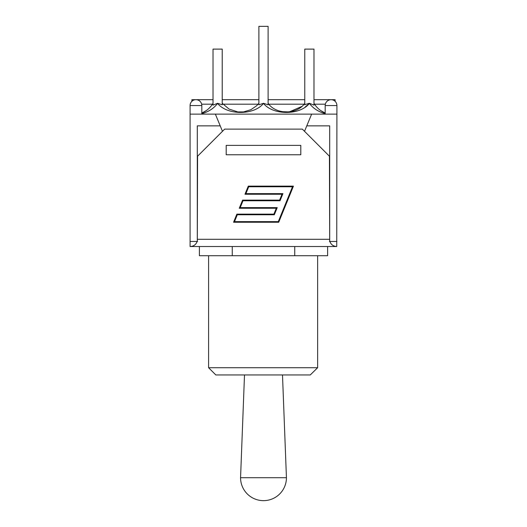 <?xml version="1.0" encoding="UTF-8"?>
<svg xmlns="http://www.w3.org/2000/svg" width="527" height="527" viewBox="0 0 527 527"><rect width="100%" height="100%" fill="white"/><g stroke="black" fill="none" stroke-linecap="round" stroke-linejoin="round"><path stroke-width="0.79" d="M310.284 374.941L317.629 367.714L208.593 367.714L215.82 374.941L310.284 374.941L317.629 367.714L317.629 255.733M294.745 246.524L294.745 255.733L327.616 255.733L327.616 246.524M199.384 246.524L199.384 255.733L294.745 255.733M232.255 246.524L232.255 255.733M304.771 104.623L309.402 103.292L313.98 105.11L313.98 103.292C316.668 107.752 320.396 110.999 325.179 113.048L320.673 110.558M308.789 103.345L309.395 103.404C313.143 108.364 318.407 111.79 325.179 113.674M201.821 113.674C208.593 111.79 213.857 108.364 217.605 103.404C227.032 115.4 254.073 115.433 263.5 103.417C272.993 115.42 299.922 115.439 309.395 103.404L305.126 107.053M222.229 104.807L222.229 49.11L213.02 49.11L213.02 105.11L217.598 103.292L222.223 104.801L222.229 103.292L229.054 109.076L237.835 111.935L243.56 111.908L237.835 111.935M213.02 103.292C210.332 107.752 206.604 110.999 201.821 113.048C206.604 110.999 210.332 107.752 213.02 103.292M258.895 103.292L256.629 105.749L250.918 109.688L243.56 111.908M258.895 104.807L263.5 103.292L268.105 104.807L268.105 26.35L258.895 26.35L258.895 104.807M281.833 111.652L289.303 111.915L301.622 106.533M304.771 103.292C297.063 114.8 275.819 114.774 268.105 103.292M313.98 105.11L313.98 49.11L304.771 49.11L304.771 104.807M258.895 99.682L222.229 99.682L222.229 49.11M300.798 154.141L300.798 154.767L226.202 154.767L226.202 145.386L300.798 145.386L300.798 154.767L226.202 154.767L226.202 154.141M311.635 114.128L306.773 125.867L329.698 125.867L329.698 241.465L329.428 156.216L302.333 129.122L224.667 129.122L197.572 156.216L197.302 241.465L197.302 125.867L220.227 125.867L215.365 114.128L336.918 114.128L336.74 246.524C333.347 246.326 331.048 244.64 329.849 241.465M336.918 241.465L329.428 241.465M197.572 241.465L190.082 241.465L190.082 246.524L336.74 246.524M197.151 241.465C195.952 244.64 193.653 246.326 190.26 246.524M239.265 208.257L242.578 200.128L279.606 200.128L281.998 194.259L244.969 194.259L248.283 186.13L293.44 186.13L278.717 222.256L233.56 222.256L236.873 214.127L273.902 214.127L276.293 208.257L239.265 208.257M292.498 186.762L248.711 186.762L245.911 193.626L282.94 193.626L280.028 200.761L243.006 200.761L240.207 207.625L277.235 207.625L274.323 214.759L237.302 214.759L234.502 221.623L278.289 221.623L292.498 186.762M213.02 99.682L191.887 99.682L191.887 101.316M335.113 101.316L335.113 99.682L313.98 99.682M325.179 105.552A5.869 5.869 0 0 1 331.048 99.682A5.869 5.869 0 0 1 336.918 105.552L325.179 105.552L325.179 114.128M190.082 105.552A5.869 5.869 0 0 1 195.952 99.682A5.869 5.869 0 0 1 201.821 105.552L190.082 105.552L190.082 114.128L215.365 114.128M306.773 125.867L304.527 131.315M222.473 131.315L220.227 125.867M190.082 114.128L190.082 241.465M286.438 477.712A22.938 22.938 0 0 1 263.5 500.65A22.938 22.938 0 0 1 240.562 477.712L286.438 477.712L282.498 374.941M329.428 239.298L197.572 239.298M201.663 104.194L212.46 104.194M222.987 104.194L258.138 104.194M268.869 104.194L304.013 104.194M314.54 104.194L325.337 104.194M208.593 255.733L208.593 367.714M206.327 110.558L201.821 113.041M256.629 105.749L250.918 109.688M289.303 111.915L283.335 111.895M268.105 99.682L304.771 99.682M336.918 114.128L336.918 105.552M201.821 114.128L201.821 105.552M244.502 374.941L240.562 477.712"/></g></svg>
